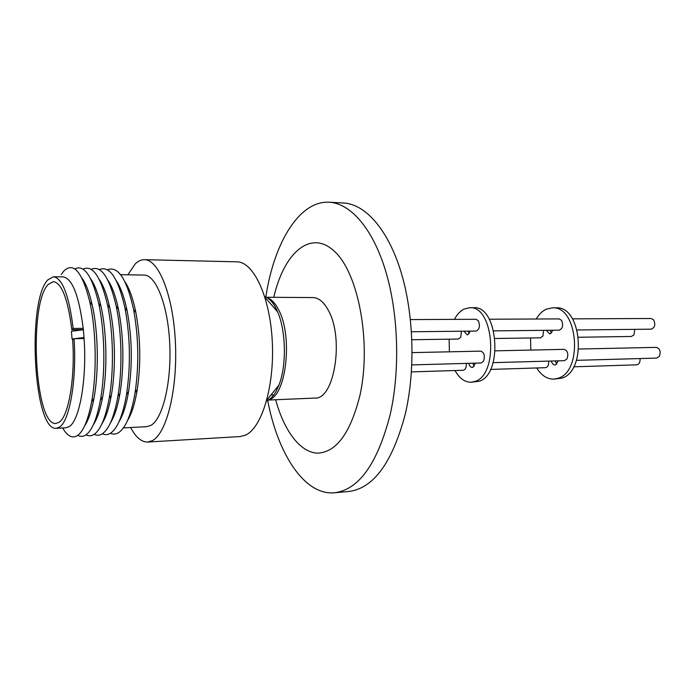<?xml version="1.0" encoding="UTF-8"?>
<svg xmlns="http://www.w3.org/2000/svg" width="695" height="695" viewBox="0 0 695 695"><rect width="100%" height="100%" fill="white"/><g stroke="black" fill="none" stroke-linecap="round" stroke-linejoin="round"><path stroke-width="1.04" d="M275.654 399.747C284.055 430.579 299.936 452.315 317.285 453.149C336.215 452.506 350.445 433.193 359.984 395.203C371.599 342.8 358.551 273.231 334.512 251.382C310.639 228.785 283.864 252.945 273.795 297.321M267.688 400.407C277.8 453.974 304.514 495.57 334.425 492.772C358.889 489.723 377.463 463.695 390.156 414.698C400.294 370.157 398.443 313.21 385.56 270.72C372.616 228.203 350.384 203.279 329.169 202.228C300.049 200.568 275.359 240.644 266.576 292.395L265.82 296.947M334.425 492.772L348.751 491.487C373.58 488.403 392.44 462.531 405.324 413.899C415.627 369.688 413.768 313.193 400.72 271.024C387.61 228.837 365.075 204.069 343.521 202.992L329.169 202.228M268.339 400.059L314.861 398.07C334.391 399.912 344.381 338.057 328.266 310.222C323.766 301.943 318.692 297.721 313.037 297.573L266.48 297.269M130.625 427.529C135.82 437.329 141.511 442.168 147.705 442.046L240.001 436.564L245.222 435.244C261.728 428.415 274.629 386.403 272.284 341.558C270.103 296.669 253.475 261.624 236.83 261.815L144.395 259.687C141.241 259.643 138.218 261.016 135.308 263.813L127.854 274.812M147.705 442.046L152.222 440.717C166.505 433.784 177.607 389.938 175.427 342.983C173.376 295.992 158.799 259.391 144.395 259.687M123.389 427.911L146.68 426.687L150.763 425.436C162.63 419.189 171.63 382.554 169.745 343.851C167.982 305.114 155.949 274.803 143.935 275.064L120.609 274.69M110.392 433.28C113.05 434.497 115.7 434.332 118.35 432.794C125.752 428.042 131.338 414.646 135.099 392.588C139.113 364.832 138.609 337.162 133.596 309.57C126.777 278.956 118.054 265.698 107.43 269.799M102.33 433.793C104.98 435.07 107.629 434.922 110.27 433.359C117.359 428.763 122.78 415.827 126.516 394.569C130.816 365.587 130.286 336.701 124.944 307.902C118.159 278.113 109.628 265.334 99.359 269.573M94.216 434.314C96.857 435.643 99.489 435.513 102.122 433.932C108.924 429.467 114.171 416.991 117.863 396.489C122.511 369.827 121.842 332.775 116.23 306.295C109.489 277.288 101.157 264.969 91.227 269.347M86.041 434.827C88.673 436.217 91.297 436.113 93.921 434.505C100.427 430.179 105.51 418.129 109.167 398.357C114.084 370.956 113.372 331.941 107.464 304.74C100.775 276.48 92.635 264.613 83.035 269.13M77.805 435.339C80.42 436.799 83.044 436.712 85.659 435.079C91.896 430.883 96.805 419.241 100.401 400.172C105.579 372.103 104.841 331.107 98.647 303.246C92.018 275.698 84.069 264.256 74.791 268.913M62.68 427.972C67.337 436.13 72.219 438.701 77.336 435.661C83.304 431.586 88.048 420.345 91.584 401.953C97.013 373.25 96.231 330.273 89.768 301.786C82.21 271.728 73.522 261.52 63.697 271.154L61.203 274.586M84.069 338.561L83.27 328.353L73.166 328.448C69.057 295.557 62.498 278.321 53.498 276.732L47.781 279.894C26.671 301.309 33.638 431.343 56.243 428.302L65.843 427.807L69.222 426.574C79.543 420.649 87.014 378.931 84.069 338.561L74.035 338.682L72.671 339.924C75.312 377.646 68.562 416.531 59.162 422.23L55.991 423.437C34.846 426.365 28.339 304.254 48.146 284.498L53.419 281.605C61.829 283.082 67.962 299.128 71.811 329.734L83.374 329.639M56.243 428.302L59.544 427.06C69.639 421.127 76.937 379.235 74.035 338.682M83.192 328.37C79.004 295.627 72.306 278.46 63.106 276.879L53.498 276.732M576.45 360.331L656.627 358.107L659.277 356.431C661.032 351.687 660.05 348.664 656.332 347.37L578.744 349.038M578.561 337.257L631.442 336.467L634.04 334.781L634.726 329.352M577.154 329.969L651.163 329.178C654.907 327.649 655.732 324.548 653.639 319.856L651.128 318.492L572.463 318.849M556.808 364.076L555.088 360.931M558.328 360.835L555.722 364.797L554.966 364.945C553.246 364.84 552.047 363.537 551.343 361.035M551.509 332.948L550.006 330.264M552.959 330.229L550.518 333.609L549.649 333.791L546.27 330.307M536.201 319.005C539.016 314.244 542.43 310.952 546.444 309.136L552.386 307.859L556.139 307.868C581.802 305.626 587.197 371.417 561.725 378.158L553.68 379.123C547.026 379.131 541.379 375.413 536.731 367.968M552.386 307.859C578.005 305.609 583.383 371.547 557.972 378.297L553.68 379.123M474.233 366.195L472.887 363.216M475.397 363.146L472.93 367.273L472.218 367.429C470.602 367.316 469.455 365.944 468.795 363.329M469.168 333.635L468.022 331.15M470.272 331.124L467.97 334.651L467.144 334.842L463.947 331.194M454.426 319.379C457.067 314.401 460.281 310.96 464.069 309.058L469.681 307.729L473.782 307.737C498.072 305.366 503.302 374.301 479.194 381.251L471.036 382.25C464.747 382.233 459.412 378.332 455.017 370.531M469.681 307.729C493.902 305.348 499.123 374.44 475.085 381.399L471.036 382.25M489.254 319.222L559.154 318.901L561.551 320.352C563.549 325.286 562.768 328.561 559.206 330.168L493.711 330.872M543.568 330.334L542.925 336.05L540.458 337.822L495.066 338.5M495.257 350.836L564.166 349.35C567.711 350.723 568.649 353.911 566.981 358.907L564.462 360.67L493.103 362.651M411.831 364.91L481.192 362.981L483.572 361.148C485.145 355.918 484.25 352.582 480.888 351.14L412.126 352.617M411.9 339.733L458.474 339.038L460.802 337.188L461.393 331.22M411.483 331.758L476.171 331.063C479.533 329.387 480.262 325.964 478.368 320.795L476.092 319.283L410.441 319.578M411.44 371.903L463.278 370.27C465.494 369.697 466.501 367.403 466.284 363.398M548.685 361.105C548.902 364.936 547.842 367.134 545.488 367.69L490.496 369.419M449.387 351.818L449.135 339.177M530.798 350.072L530.554 337.97M573.688 366.812L636.681 364.832C639.157 364.293 640.277 362.199 640.052 358.568M73.166 328.448L71.811 329.734M84.668 425.809C88.482 420.145 91.575 411.04 93.921 398.522C99.011 371.712 98.29 331.732 92.235 305.122C89.429 292.699 86.015 283.716 81.993 278.191M93.312 424.845C97.213 418.937 100.332 409.607 102.678 396.854C107.534 370.635 106.839 332.505 101.036 306.478C98.23 293.82 94.781 284.603 90.671 278.843M101.904 423.863C105.883 417.721 109.037 408.139 111.374 395.142C115.978 369.566 115.318 333.27 109.793 307.876C106.987 294.967 103.486 285.506 99.289 279.512M110.453 422.881C114.501 416.487 117.69 406.653 120.009 393.387C124.301 365.275 123.788 337.249 118.48 309.318C115.683 296.139 112.147 286.427 107.864 280.181M118.932 421.891C123.076 415.236 126.29 405.133 128.584 391.58C132.615 364.571 132.128 337.648 127.124 310.813C124.336 297.347 120.756 287.365 116.378 280.867M127.472 420.666C131.729 413.786 134.995 403.387 137.271 389.487C141.007 363.78 140.538 338.144 135.881 312.585C133.093 298.772 129.452 288.503 124.961 281.779M72.897 339.716L72.054 339.021L71.411 331.289L83.383 329.76M72.054 339.021L73.922 338.778M74.791 338.673L84.034 337.483M269.104 399.59C286.166 395.811 292.977 336.71 278.834 310.213C275.411 303.315 271.554 299.145 267.254 297.721M266.611 400.876C271.458 399 275.567 393.726 278.956 385.056C286.679 365.674 286.053 330.976 277.626 311.881L276.454 309.284C272.979 302.256 269.069 298.007 264.717 296.522M269.017 298.998C271.597 300.865 274.099 304.323 276.523 309.362L277.626 311.881L264.951 297.269M278.956 385.056L266.819 400.12M101.01 282.205L100.575 282.205M92.722 282.101L92.192 282.092M84.382 281.996L83.748 281.988M92.235 305.122L89.768 301.786M93.921 398.522L91.584 401.953M101.036 306.478L98.647 303.246M102.678 396.854L100.401 400.172M109.793 307.876L107.464 304.74M111.374 395.142L109.167 398.357M118.48 309.318L116.23 306.295M120.009 393.387L117.863 396.489M127.124 310.813L124.944 307.902M128.584 391.58L126.516 394.569M135.881 312.585L133.596 309.57M137.271 389.487L135.099 392.588M273.952 394.864L270.954 394.986"/></g></svg>
